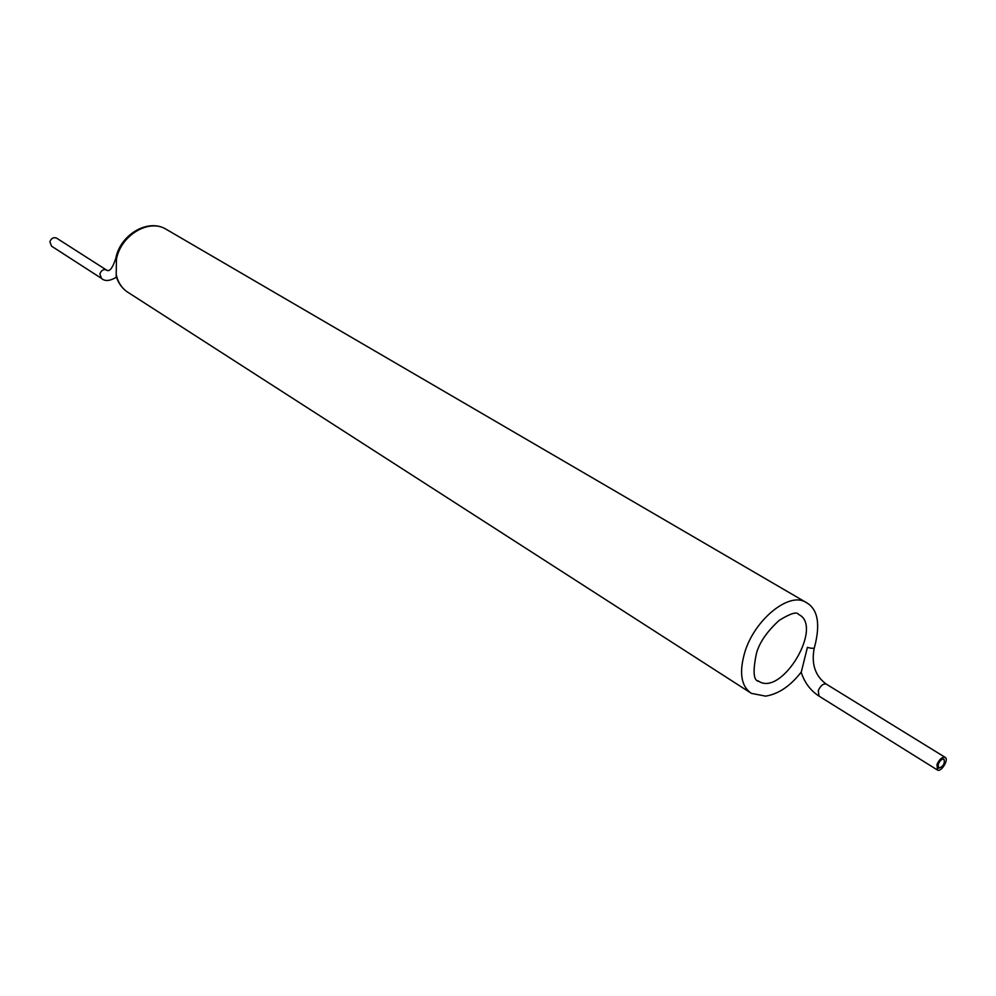 <?xml version="1.0" encoding="UTF-8"?>
<svg xmlns="http://www.w3.org/2000/svg" width="996" height="996" viewBox="0 0 996 996"><rect width="100%" height="100%" fill="white"/><g stroke="black" fill="none" stroke-linecap="round" stroke-linejoin="round"><path stroke-width="1.49" d="M801.195 672.126C790.388 686.045 778.523 694.05 765.575 696.142L751.37 693.353C741.012 686.281 738.883 672.412 744.958 651.745C754.856 619.512 788.832 591.973 805.366 602.02C817.666 608.357 820.741 623.347 814.579 646.977C814.516 648.608 812.126 648.732 807.407 647.363L801.22 672.35C804.531 682.584 810.458 690.514 819.011 696.104L818.264 690.664C820.542 685.671 823.182 683.468 826.207 684.065C815.102 675.873 811.13 663.822 814.28 647.91M127.413 292.002C121.935 288.242 118.188 282.951 116.183 276.153L116.47 259.022C120.939 235.33 148.479 218.746 165.61 228.956L167.129 229.852M938.22 764.231L938.568 768.202C943.224 766.721 945.042 763.695 943.996 759.139C941.892 758.803 939.975 760.496 938.22 764.231M936.987 764.455L937.46 770.02C941.282 772.498 949.275 759.164 945.092 757.309C942.141 756.836 939.44 759.213 936.987 764.455M101.306 278.27L51.555 246.161L49.9 241.804C51.232 238.256 53.423 237.023 56.511 238.081L56.697 238.206M758.043 680.816L758.94 681.389C753.424 680.915 752.627 671.478 756.524 653.077C759.612 642.258 767.169 631.352 779.196 620.359C790.5 613.412 796.949 611.432 798.531 614.408C823.929 625.862 782.221 696.378 758.94 681.389L758.267 680.978M115.847 258.113L115.797 258.35C120.155 234.882 147.582 218.398 165.61 228.956L806.474 602.642M116.482 277.137C109.871 281.121 104.879 281.532 101.505 278.394L99.874 273.937C101.256 270.265 103.509 268.957 106.634 270.016L107.232 270.501C110.021 271.41 112.872 267.351 115.797 258.35L116.47 259.022M749.976 692.457L128.571 292.737C122.022 288.703 117.889 282.503 116.146 274.137M826.394 684.177L945.092 757.309M56.511 238.081L107.356 270.588M937.298 769.92L819.011 696.104"/></g></svg>
